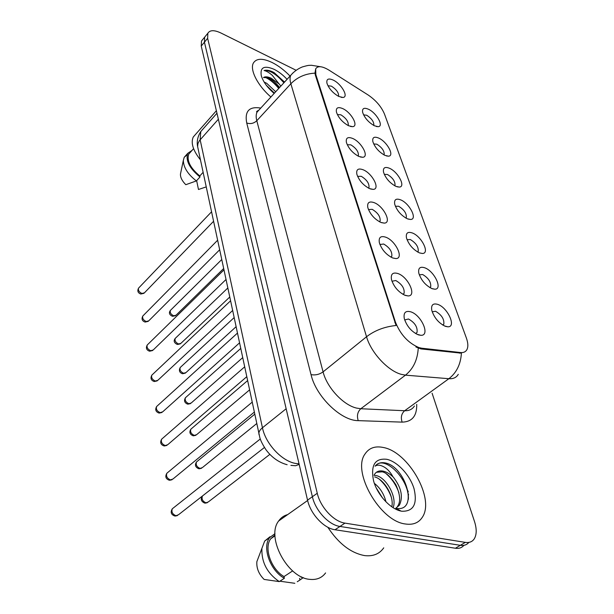 <?xml version="1.0" encoding="UTF-8"?>
<svg xmlns="http://www.w3.org/2000/svg" width="614" height="614" viewBox="0 0 614 614"><rect width="100%" height="100%" fill="white"/><g stroke="black" fill="none" stroke-linecap="round" stroke-linejoin="round"><path stroke-width="0.92" d="M424.704 267.781C434.305 270.989 443.139 289.547 434.766 289.202L432.118 288.687C425.586 285.479 421.15 280.306 418.802 273.169C418.027 268.118 419.991 266.33 424.704 267.781M429.915 287.628L430.69 286.845C431.158 282.11 428.465 277.988 422.624 274.496L419.301 274.857M412.37 232.982C421.634 236.329 430.184 253.651 422.355 253.475L419.416 252.876C413.03 249.606 408.709 244.595 406.46 237.833C405.724 233.028 407.696 231.417 412.37 232.982M417.635 252.009L418.211 251.364C418.618 246.92 415.993 242.975 410.336 239.537L407.044 239.721M400.62 199.842C409.561 203.295 417.85 219.528 410.528 219.467L407.335 218.791C401.088 215.483 396.874 210.617 394.71 204.193C394.019 199.619 395.992 198.168 400.62 199.842M405.923 218.1L406.322 217.586C406.683 213.419 404.119 209.635 398.639 206.235L395.385 206.266M389.422 168.244C398.064 171.79 406.1 187.04 399.238 187.078L395.823 186.318C389.698 182.964 385.6 178.244 383.52 172.135C382.86 167.775 384.832 166.478 389.422 168.244M394.725 185.773L394.994 185.397C395.301 181.475 392.799 177.837 387.488 174.491L384.28 174.368M378.731 138.089C387.096 141.704 394.886 156.071 388.447 156.179L384.848 155.334C378.838 151.957 374.839 147.36 372.836 141.55C372.214 137.382 374.179 136.231 378.731 138.089M384.026 154.928L384.172 154.69C384.441 150.99 381.992 147.49 376.835 144.19L373.688 143.929M368.515 109.269C376.62 112.938 384.18 126.515 378.132 126.676L374.356 125.755C368.469 122.355 364.562 117.88 362.636 112.331C362.053 108.356 364.01 107.335 368.515 109.269M373.78 125.463L373.842 125.363C374.064 121.871 371.677 118.494 366.665 115.232L363.572 114.849M437.675 304.367C447.644 307.414 456.77 327.346 447.798 326.801L445.472 326.372C438.795 323.225 434.236 317.875 431.78 310.331C430.967 305.028 432.931 303.04 437.675 304.367M442.809 325.09L443.815 324.177C444.344 319.111 441.581 314.805 435.533 311.252L432.187 311.797M397.933 273.545C408.203 276.845 417.106 296.301 408.018 295.925L405.24 295.403C398.563 292.264 393.988 287.037 391.509 279.723C390.581 274.097 392.722 272.033 397.933 273.545M402.961 294.344L404.104 293.338C404.657 288.35 401.878 284.082 395.769 280.529L391.962 281.235M385.784 237.211C395.669 240.657 404.296 258.77 395.83 258.578L392.73 257.972C386.191 254.756 381.739 249.691 379.368 242.76C378.493 237.418 380.634 235.569 385.784 237.211M390.934 257.128L391.801 256.268C392.285 251.61 389.575 247.526 383.673 244.019L379.912 244.502M374.241 202.681C383.758 206.25 392.123 223.158 384.226 223.112L380.841 222.414C374.44 219.144 370.104 214.225 367.832 207.647C367.003 202.574 369.144 200.924 374.241 202.681M379.467 221.769L380.112 221.055C380.534 216.688 377.894 212.774 372.184 209.32L368.469 209.589M363.25 169.817C372.429 173.478 380.55 189.327 373.174 189.381L369.536 188.605C363.265 185.282 359.036 180.501 356.857 174.246C356.082 169.433 358.215 167.952 363.25 169.817M368.53 188.122L368.983 187.562C369.359 183.456 366.773 179.702 361.247 176.295L357.594 176.371M352.781 138.503C361.646 142.241 369.528 157.138 362.628 157.276L358.768 156.409C352.62 153.047 348.506 148.388 346.411 142.44C345.682 137.858 347.808 136.546 352.781 138.503M358.085 156.079L358.384 155.664C358.706 151.804 356.181 148.189 350.824 144.835L347.232 144.727M342.796 108.632C351.361 112.439 359.021 126.469 352.551 126.668L348.506 125.716C342.482 122.324 338.46 117.788 336.449 112.116C335.758 107.749 337.877 106.59 342.796 108.632M348.1 125.517L348.268 125.248C348.552 121.61 346.089 118.134 340.877 114.818L337.362 114.549M333.256 80.112C341.553 83.957 348.998 97.219 342.919 97.465L338.713 96.429C332.803 93.006 328.881 88.585 326.94 83.174C326.295 79.006 328.398 77.986 333.256 80.112M338.544 96.337L338.613 96.214C338.851 92.783 336.441 89.429 331.383 86.152L327.945 85.745M410.728 311.82C421.427 314.936 430.614 335.927 420.836 335.305L418.441 334.876C411.61 331.813 406.898 326.418 404.311 318.681C403.321 312.741 405.463 310.454 410.728 311.82M417.052 332.42L415.601 333.555L417.052 332.42C417.681 327.07 414.834 322.596 408.502 318.996L404.664 319.932M421.787 348.215L418.971 347.601C408.264 343.08 400.42 334.576 395.431 322.089L315.849 74.685L315.68 68.845C317.753 65.621 322.204 66.066 329.027 70.165L368.239 95.055C375.937 100.343 381.348 106.659 384.464 114.012L466.356 337.946C468.129 342.934 468.313 346.841 466.893 349.665C465.65 351.876 463.516 352.835 460.485 352.536L421.787 348.215L420.874 348.906L415.893 346.979M405.463 523.995C412.999 525.093 418.579 522.913 422.202 517.448C435.326 499.052 408.471 451.85 383.351 447.499C375.108 445.756 368.976 447.951 364.962 454.076C351.768 471.667 379.912 521.286 405.463 523.995C412.999 525.093 418.579 522.913 422.202 517.448C435.326 499.052 408.471 451.85 383.351 447.499C375.108 445.756 368.976 447.951 364.962 454.076C351.768 471.667 379.912 521.286 405.463 523.995M290.046 76.082C284.366 70.188 278.38 65.652 272.071 62.482C262.638 58.061 256.406 58.246 253.375 63.042C249.553 69.651 257.765 85.806 270.912 96.989C257.765 85.806 249.553 69.651 253.375 63.042C256.406 58.246 262.638 58.061 272.071 62.482C278.38 65.652 284.366 70.188 290.046 76.082M458.29 374.317C456.409 377.541 453.278 379.007 448.872 378.708L405.47 375.146L401.264 374.34C387.894 370.848 370.933 352.497 366.543 336.748C374.763 330.424 384.61 326.679 396.068 325.497L315.373 75.192L314.974 73.15L315.68 68.845M205.897 35.643L204.669 37.132L204.424 42.197L312.38 496.718C315.412 510.587 328.82 525.024 339.972 526.444L460.354 545.316C464.007 545.838 466.84 544.871 468.843 542.4C466.84 544.871 464.007 545.838 460.354 545.316L339.972 526.444C328.82 525.024 315.412 510.587 312.38 496.718L204.424 42.197L204.669 37.132L205.897 35.643M314.974 73.15C305.319 73.665 297.283 77.203 290.852 83.773L366.543 336.748L323.079 371.877C326.863 387.426 343.218 405.094 356.596 408.095L360.817 408.74L404.664 410.735L448.872 378.708C456.54 372.759 460.715 364.248 461.413 353.173L420.874 348.906M296.101 70.265L220.879 32.979C214.24 29.879 209.904 29.963 207.854 33.248L207.632 38.306L317.261 493.265C320.347 507.164 333.809 521.662 344.968 523.12L465.335 542.377C469.288 542.945 472.25 541.786 474.231 538.892C476.756 534.694 476.84 528.892 474.492 521.486L432.102 393.236M408.602 494.846L407.673 492.205M202.735 39.496L201.507 40.992L201.238 46.065L307.545 500.141C310.523 513.987 323.87 528.362 335.021 529.744L455.411 548.241C459.057 548.747 461.881 547.78 463.9 545.324M327.838 527.265C338.59 543.597 350.855 553.037 364.624 555.593C373.066 556.568 379.437 553.981 383.735 547.841M287.705 514.586C283.96 515.56 280.943 517.686 278.664 520.979C265.762 536.943 287.49 578.173 310.078 579.378C316.778 580 321.951 577.851 325.589 572.923M374.371 483.364C380.143 487.892 384.019 494.047 385.976 501.853M376.244 487.915L382.591 498.038M374.049 475.282L376.497 475.65C386.375 477.846 397.435 497.363 393.106 507.663M374.655 476.917C383.75 479.035 394.349 495.928 391.809 506.803M376.382 472.289L382.069 471.821C385.884 472.335 390.45 476.602 395.769 484.63C400.297 494.531 400.858 501.83 397.45 506.512L399.384 505.253C403.314 496.964 401.379 487.708 393.582 477.485L393.029 476.886C389.721 473.77 386.406 471.844 383.09 471.115C379.298 470.393 376.474 471.429 374.617 474.238L374.172 475.044M399.384 505.253L395.769 508.254C418.625 512.897 406.729 468.889 386.666 463.248L385.615 462.987C381.071 462.073 377.564 463.14 375.1 466.179C377.41 464.583 380.488 464.898 384.333 467.124C387.595 469.073 390.496 472.327 393.029 476.886M401.771 511.239C413.468 511.6 417.566 504.117 414.066 488.79C410.014 475.136 397.442 461.551 386.759 459.295C374.993 458.036 370.572 465.128 373.504 480.57C376.996 494.362 390.258 509.052 401.088 511.101L401.771 511.239M401.088 511.101L395.769 508.254M301.735 576.93L301.098 577.337M299.563 578.327L299.931 580.023L297.268 581.734M294.827 583.3L280.368 581.281M299.931 580.023L303.285 577.605M274.972 535.063L270.736 538.762C263.69 547.78 270.997 569.155 284.006 576.577L292.64 570.92M269.991 536.743L264.68 541.057L256.859 561.649C256.383 568.196 258.809 574.121 264.127 579.432L279.278 581.611L284.366 578.288L284.006 576.577M261.902 548.739C261.457 562.34 267.243 573.299 279.278 581.611M274.988 533.658L269.615 537.611C261.963 547.366 270.191 570.698 284.366 578.288M376.904 464.414C386.528 456.801 409.599 480.271 408.364 499.397M386.329 473.854C392.07 478.912 396.276 485.26 398.962 492.881M379.582 479.404C384.84 484.216 388.746 490.133 391.302 497.148M376.904 489.258L381.969 497.248M195.306 134.673L193.256 137.006C190.639 142.916 193.042 150.545 200.463 159.886M264.135 82.046L266.706 83.304L275.701 91.755M266.338 85.292L274.435 93.136M280.859 86.121L279.201 84.034L271.258 78.254C267.796 76.643 265.202 76.405 263.467 77.548L267.865 77.732L270.551 79.045C272.923 80.257 275.778 82.867 279.109 86.858M284.566 82.061L273.169 72.084C269.408 70.288 266.376 69.773 264.074 70.533C266.276 70.932 268.978 72.498 272.194 75.23L279.201 84.034M287.06 79.336C282.993 74.946 278.656 71.592 274.036 69.282C264.189 65.176 259.945 67.333 261.295 75.752C263.168 81.769 267.451 87.672 274.151 93.451M196.641 180.639L198.476 189.488L206.227 186.902M190.24 152.433L188.744 154.106C186.595 160.707 190.271 167.99 199.788 175.957L203.119 172.327M180.731 172.78L180.432 174.215C180.386 177.561 182.181 181.053 185.804 184.699L196.38 180.923L200.003 176.97L199.788 175.957M187.163 154.774L184.208 157.322L183.333 160.431C183.548 167.522 187.899 174.353 196.38 180.923M192.052 150.399L187.754 153.323C185.459 160.553 189.542 168.436 200.003 176.97M264.074 70.533C269.607 69.912 276.216 74.002 283.891 82.806M264.772 77.157C269.485 79.122 274.143 82.882 278.733 88.439M274.044 72.529L284.535 82.099M268.464 77.97L279.378 87.741M266.89 86.006L274.266 93.32M315.849 74.685L315.373 75.192M460.485 352.536L459.579 353.203M395.431 322.089L394.825 322.573M246.721 122.984C250.435 124.22 253.797 123.468 256.798 120.728L323.079 371.877C319.318 374.502 315.304 375.415 311.029 374.624L246.721 122.984C244.533 111.165 249.215 106.191 260.758 108.079M259.384 109.584L257.089 112.093C255.984 114.296 255.884 117.174 256.798 120.728L290.852 83.773C289.808 80.211 289.793 77.372 290.798 75.253L292.978 72.874M418.249 348.184C417.543 359.858 413.283 368.845 405.47 375.146L360.817 408.74C357.54 411.81 356.673 415.778 358.231 420.644C341.092 420.843 316.026 396.506 311.029 374.624M256.875 111.71L257.35 111.802M416.706 404.357C416.99 415.924 412.132 421.849 402.147 422.125L358.231 420.644M207.632 38.306L201.238 46.065M317.261 493.265L307.545 500.141M344.968 523.12L335.021 529.744M465.335 542.377L455.411 548.241M402.147 422.125C400.574 417.459 401.41 413.659 404.664 410.735C409.116 410.873 412.37 409.292 414.427 406.007M203.034 129.001L200.778 131.557L200.141 139.762L262.447 427.766C265.555 443.684 281.703 461.076 295.549 463.447L299.049 463.869M286.147 408.755L262.447 427.766C259.983 429.785 258.793 431.78 258.878 433.745L259.093 434.804M287.129 464.721C278.787 462.449 271.733 457.453 265.962 449.74C262.631 444.574 260.574 440.507 259.814 437.536L197.631 146.6L197.915 143.615L199.397 140.683L218.369 119.231M216.965 113.222L200.778 131.557C196.25 138.572 197.209 144.643 197.631 146.6L197.923 147.959M290.913 465.389L295.626 465.734L299.179 464.399M173.34 507.962L172.304 508.791C171.268 511.984 172.503 514.294 176.018 515.714L178.497 514.747L264.427 447.476M202.497 495.959L202.397 496.089C201.43 499.136 202.635 501.377 206.012 502.805L208.307 501.953L269.853 454.375M167.768 472.488L166.847 473.248C165.903 476.264 167.123 478.475 170.523 479.887L173.018 478.958L254.273 412.14M162.441 438.48L161.628 439.187C160.761 442.034 161.973 444.16 165.258 445.557L167.76 444.682L246.721 376.735M157.338 405.862L156.624 406.514C155.833 409.216 157.03 411.257 160.216 412.639L162.718 411.81L239.498 342.896M152.456 374.548L151.827 375.146C151.098 377.702 152.28 379.675 155.373 381.048L157.867 380.266L232.599 310.523M197.34 461.275L196.503 461.958C195.613 464.844 196.802 466.993 200.08 468.405L202.382 467.592L256.713 423.576M191.591 428.572L190.847 429.209C190.033 431.941 191.215 434.006 194.385 435.403L196.695 434.628L249.53 389.921M186.08 397.166L185.42 397.749C184.676 400.343 185.835 402.331 188.912 403.713L191.23 402.984L242.653 357.67M408.279 491.852L406.199 487.063M147.782 344.462L147.222 345.007C146.554 347.44 147.721 349.335 150.714 350.701L153.208 349.972L225.983 279.523M143.292 315.527L142.793 316.026C142.179 318.336 143.331 320.17 146.247 321.529L148.734 320.853L219.643 249.806M138.979 287.682L138.541 288.143C137.973 290.345 139.109 292.118 141.941 293.461L144.42 292.84L213.565 221.301M180.8 366.972L180.209 367.51C179.526 369.973 180.669 371.892 183.655 373.266L185.981 372.575L236.052 326.74M175.719 337.923L175.205 338.421C174.568 340.762 175.704 342.612 178.605 343.978L180.923 343.333L229.72 297.053M170.845 309.963L170.385 310.423C169.802 312.649 170.915 314.437 173.739 315.788L176.049 315.197L223.642 268.533M431.634 288.496L434.766 289.202M419.531 252.914L422.355 253.475M407.988 219.037L410.528 219.467M396.959 186.748L399.238 187.078M386.406 155.925L388.447 156.179M376.305 126.492L378.132 126.676M444.336 325.911L447.798 326.801M404.396 295.073L408.018 295.925M392.576 257.911L395.83 258.578M381.317 222.598L384.226 223.112M370.572 188.997L373.174 189.381M360.311 156.984L362.628 157.276M350.494 126.461L352.551 126.668M341.092 97.311L342.919 97.465M416.829 334.216L420.836 335.305M429.808 287.567L430.69 286.845M417.52 251.947L418.211 251.364M405.816 218.039L406.322 217.586M442.709 325.029L443.815 324.177M402.914 294.313L404.104 293.338M390.849 257.089L391.801 256.268M379.375 221.715L380.112 221.055M368.438 188.076L368.983 187.562M358 156.033L358.384 155.664M258.862 110.152C256.606 111.303 256.015 111.955 257.089 112.093L290.798 75.253C293.999 71.546 297.821 68.783 302.272 66.957C309.586 64.831 308.727 65.521 311.275 65.253L320.531 66.734M207.854 33.248L201.507 40.992M177.392 515.591L175.282 516.059M174.637 515.975C171.053 514.54 170.278 512.145 172.304 508.791L260.282 438.972M202.397 496.089C200.371 499.098 201.108 501.423 204.608 503.066M207.317 502.697L205.229 503.158M172.043 479.749L169.702 480.263M169.134 480.179C165.726 478.859 164.966 476.548 166.847 473.248L252.147 402.193M166.901 445.403L164.368 445.971M163.861 445.879C160.63 444.636 159.886 442.402 161.628 439.187L244.618 366.888M161.958 412.478L159.264 413.084M158.811 412.992C155.695 411.733 154.966 409.569 156.624 406.514L237.418 333.133M157.199 380.88L154.367 381.524M153.96 381.432C150.998 380.266 150.284 378.17 151.827 375.146L230.534 300.837M254.71 414.22L196.503 461.958C194.623 464.936 195.344 467.185 198.66 468.697M201.499 468.29L199.212 468.789M247.557 380.649L190.847 429.209C189.104 432.156 189.81 434.328 192.957 435.725M195.912 435.28L193.448 435.825M240.696 348.483L185.42 397.749C183.801 400.673 184.492 402.776 187.485 404.066M190.54 403.59L187.922 404.158M278.664 520.979L307.629 500.487M270.736 538.762L274.995 535.799M264.68 541.057L269.615 537.611M193.256 137.006L216.381 110.735M188.744 154.106L193.587 148.665M180.432 174.215L183.333 160.431M184.208 157.322L187.754 153.323M152.617 350.533L149.67 351.2M149.309 351.116C146.408 349.949 145.71 347.915 147.222 345.007L223.933 269.907M148.212 321.368L145.157 322.058M144.843 321.974C142.064 320.876 141.389 318.896 142.793 316.026L217.609 240.258M143.952 293.308L140.821 294.014M140.545 293.937C137.858 292.84 137.191 290.906 138.541 288.143L211.546 211.815M234.111 317.63L180.209 367.51C178.72 370.465 179.395 372.514 182.228 373.642M185.359 373.135L182.619 373.734M227.794 288.012L175.205 338.421C173.386 340.877 174.046 342.865 177.177 344.385M180.37 343.848L177.523 344.477M221.723 259.553L170.385 310.423C168.658 312.841 169.303 314.775 172.311 316.225M175.566 315.665L172.618 316.31"/></g></svg>
